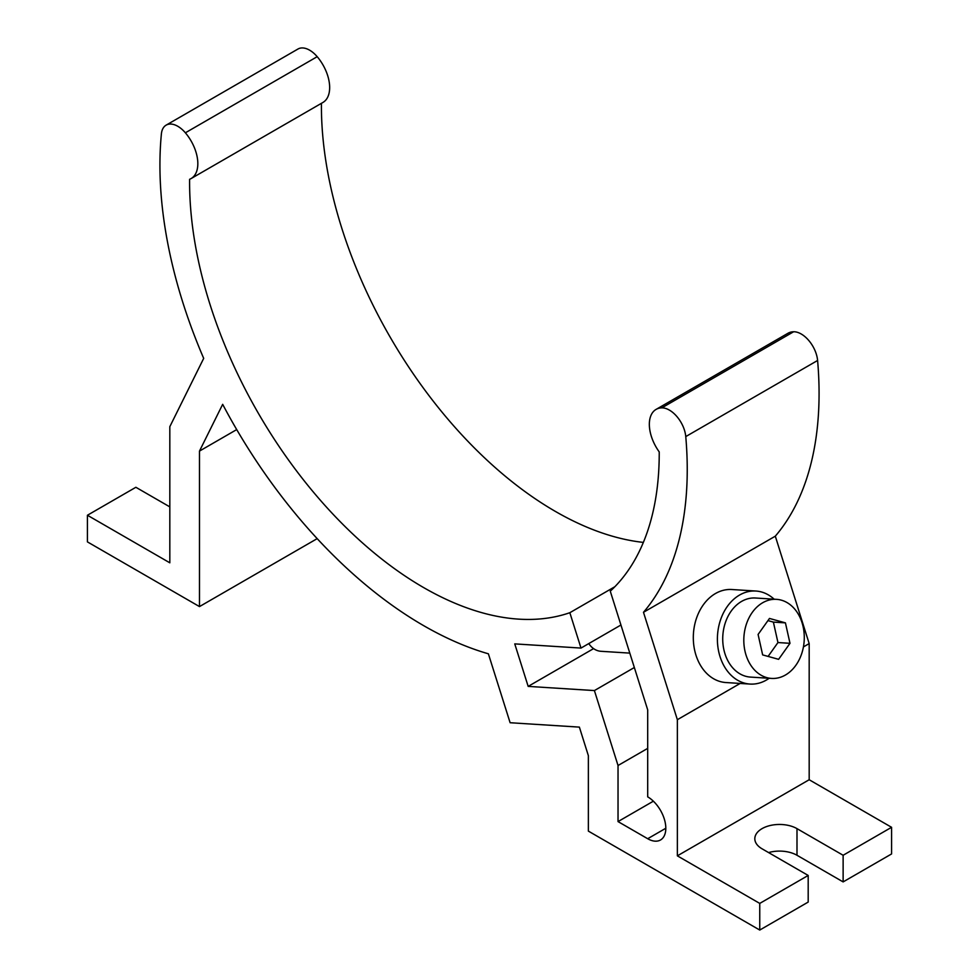 <?xml version="1.0" encoding="UTF-8"?>
<svg xmlns="http://www.w3.org/2000/svg" width="979" height="979" viewBox="0 0 979 979"><rect width="100%" height="100%" fill="white"/><g stroke="black" fill="none" stroke-linecap="round" stroke-linejoin="round"><path stroke-width="1.47" d="M620.931 625.018L581 648.074L514.758 643.888L528.17 686.389L593.58 648.624M321.43 103.321A330.914 191.052 -120 0 0 643.362 542.403M185.374 132.801A23.3 13.449 -120 0 0 166.136 125.141L297.971 49.023A23.3 13.449 60 0 1 317.196 56.684L185.374 132.801A32.625 18.834 -120 0 1 191.076 178.582A32.625 18.834 -120 0 1 189.608 179.292A330.914 191.052 -120 0 0 321.112 501.101A330.914 191.052 -120 0 0 569.839 612.707L614.836 586.739M759.753 903.409L759.753 930.05L808.189 902.075L808.189 875.446L759.753 903.409L677.358 855.842L677.358 719.7L643.484 612.291A372.864 215.27 -120 0 0 685.765 436.585A23.3 13.449 -120 0 0 661.804 407.864A32.625 18.834 -120 0 0 656.101 409.393A32.625 18.834 -120 0 0 659.222 451.894A333.252 192.398 60 0 1 610.272 591.181L647.694 709.861L647.694 796.857A25.638 14.795 60 0 1 664.435 819.447A25.638 14.795 60 0 1 660.507 839.982A25.638 14.795 60 0 1 647.694 838.722L618.03 821.589L653.372 801.189M236.71 429.585L199.483 451.086L199.483 606.588L317.184 538.634M199.483 606.588L87.425 541.889L87.425 515.248L169.82 562.815L169.82 426.673L203.693 358.375A372.864 215.27 -120 0 1 161.4 133.854A23.3 13.449 -120 0 1 166.136 125.141M317.196 56.684A32.625 18.834 60 0 1 322.899 102.477L191.076 178.582M199.483 451.086L222.674 404.327A377.527 217.962 -120 0 0 488.374 653.801L510.12 722.735L579.372 727.116L588.367 755.666L588.367 831.11L759.753 930.05M618.03 821.589L618.03 765.505L647.694 748.384M656.101 409.393L787.924 333.288A32.625 18.834 60 0 1 793.626 331.759A23.3 13.449 60 0 1 817.6 360.48A372.864 215.27 60 0 1 775.307 536.174L809.18 643.595L809.18 779.737L891.575 827.304L891.575 853.945L843.127 881.908L843.127 855.267L891.575 827.304M618.03 765.505L594.4 690.574L634.343 667.519M594.4 690.574L528.17 686.389M581 648.074L569.839 612.707M169.82 506.877L135.873 487.285L87.425 515.248M677.358 719.7L740.161 683.44M803.429 646.911L809.18 643.595M677.358 855.842L809.18 779.737M808.189 875.446L762.054 848.805A24.708 14.257 180 0 1 754.821 838.722A24.708 14.257 180 0 1 770.069 825.542A24.708 14.257 180 0 1 796.992 828.638L843.127 855.267M843.127 881.908L796.992 855.267A24.708 14.257 0 0 0 768.576 852.574M643.484 612.291L775.307 536.174M769.151 678.276A46.613 35.525 -86.4 0 1 750.024 684.064L725.941 682.547A46.613 35.525 -86.4 0 1 704.231 670.701A46.613 35.525 -86.4 0 1 696.461 618.336A46.613 35.525 -86.4 0 1 731.827 589.517L755.91 591.035A46.613 35.525 -86.4 0 1 774.144 599.197M629.803 653.115L600.959 651.292A23.3 17.769 -86.4 0 1 590.104 645.369A23.3 17.769 -86.4 0 1 588.783 643.57M750.024 684.064A46.613 35.525 -86.4 0 1 728.315 672.218A46.613 35.525 -86.4 0 1 720.544 619.866A46.613 35.525 -86.4 0 1 755.91 591.035M771.538 678.423L750.465 677.089A39.613 30.202 -86.4 0 1 732.011 667.017A39.613 30.202 -86.4 0 1 725.402 622.522A39.613 30.202 -86.4 0 1 755.47 598.01L776.543 599.344A39.613 30.202 -86.4 0 1 794.997 609.415A39.613 30.202 -86.4 0 1 801.605 653.923A39.613 30.202 -86.4 0 1 771.538 678.423A39.613 30.202 -86.4 0 1 753.084 668.351A39.613 30.202 -86.4 0 1 746.487 623.856A39.613 30.202 -86.4 0 1 776.543 599.344M762.653 654.902L778.611 659.332L789.992 643.313L785.427 622.864L769.482 618.447L758.089 634.453L762.653 654.902M768.099 656.407L777.95 642.554L789.992 643.313M767.94 620.6L773.386 622.106L777.95 642.554M773.386 622.106L785.427 622.864M793.626 331.759L661.804 407.864M817.6 360.48L685.765 436.585M796.992 855.267L796.992 828.638M665.818 828.258L647.694 838.722"/></g></svg>
